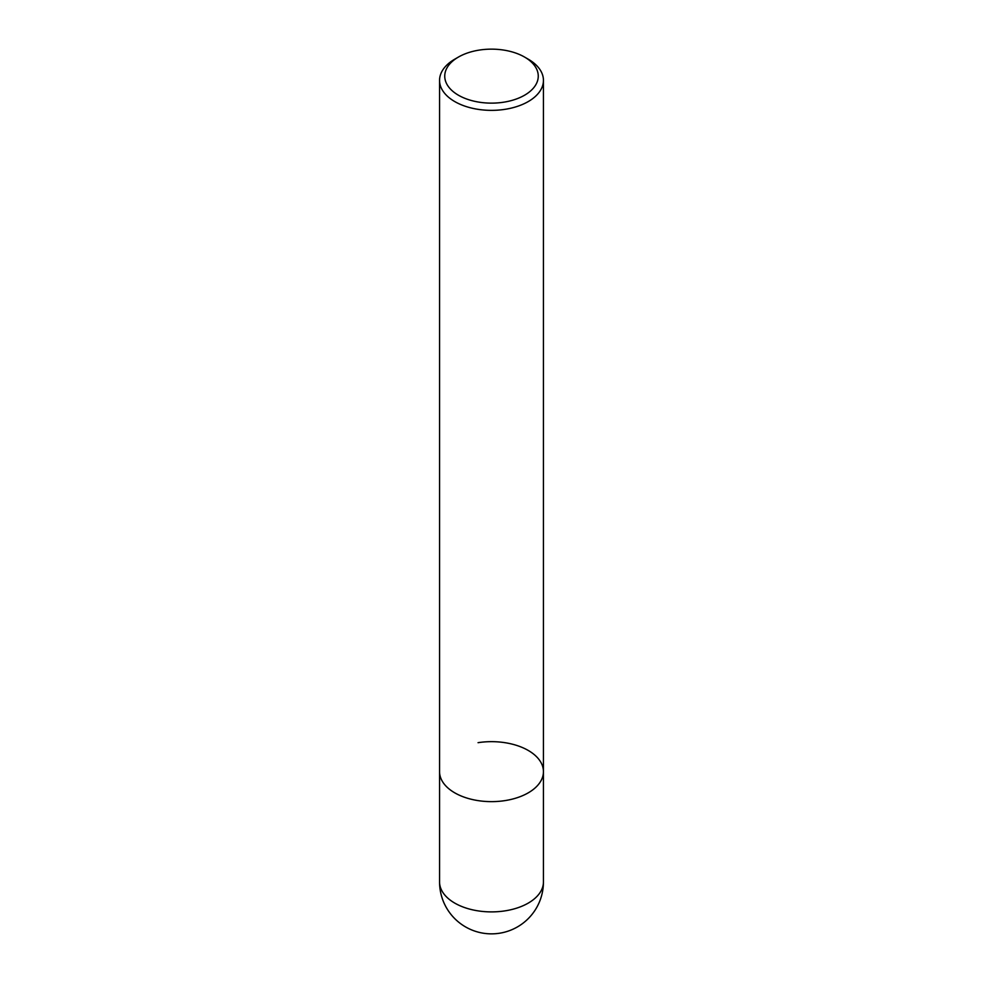 <?xml version="1.0" encoding="UTF-8"?>
<svg xmlns="http://www.w3.org/2000/svg" width="983" height="983" viewBox="0 0 983 983"><rect width="100%" height="100%" fill="white"/><g stroke="black" fill="none" stroke-linecap="round" stroke-linejoin="round"><path stroke-width="1.47" d="M524.553 57.051L528.227 59.177A51.939 29.981 180 0 1 543.439 80.385A51.939 29.981 180 0 1 528.227 101.581A51.939 29.981 180 0 1 454.773 101.581A51.939 29.981 180 0 1 439.561 80.385A51.939 29.981 180 0 1 454.773 59.177L458.447 57.051A46.742 26.983 180 0 1 524.553 57.051A46.742 26.983 180 0 1 524.553 95.228A46.742 26.983 180 0 1 458.447 95.228A46.742 26.983 180 0 1 458.447 57.051L454.773 59.177M478.057 742.681A51.939 29.981 180 0 1 543.439 771.643A51.939 29.981 180 0 1 511.381 799.351A51.939 29.981 180 0 1 454.773 792.851A51.939 29.981 180 0 1 439.561 771.643L439.561 80.385M543.439 881.911L543.439 771.643A51.939 29.981 180 0 1 504.943 800.617A51.939 29.981 180 0 1 439.561 771.643L439.561 881.911A51.939 51.939 0 0 0 517.476 926.895A51.939 51.939 0 0 0 543.439 881.911A51.939 29.981 180 0 1 528.227 903.119A51.939 29.981 180 0 1 504.943 910.872A51.939 29.981 180 0 1 439.561 881.911M543.439 771.643L543.439 80.385"/></g></svg>
